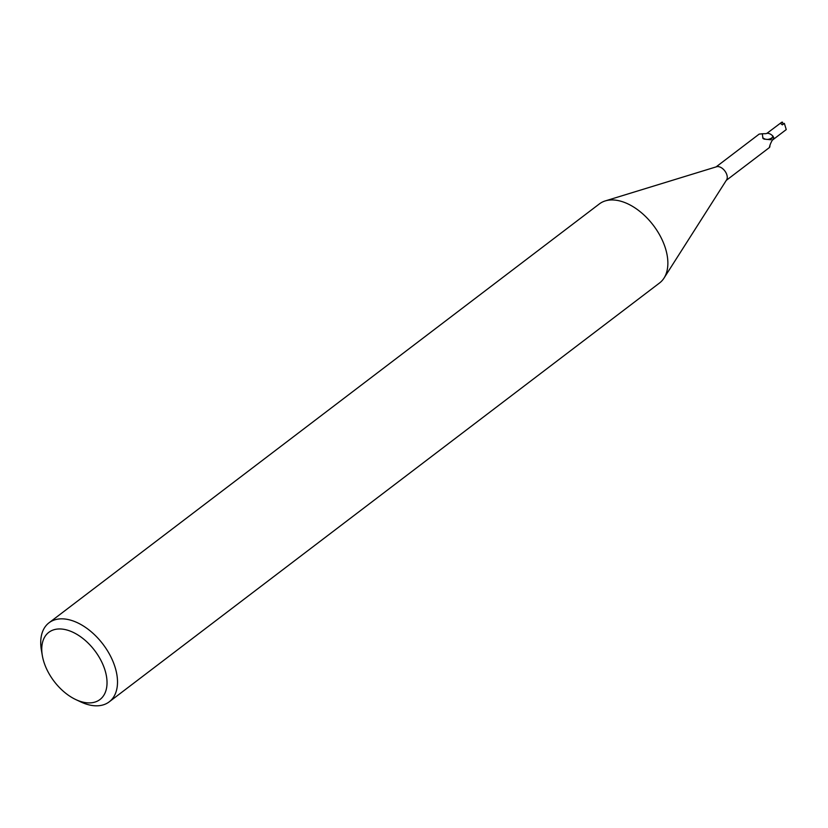 <?xml version="1.0" encoding="UTF-8"?>
<svg xmlns="http://www.w3.org/2000/svg" width="828" height="828" viewBox="0 0 828 828"><rect width="100%" height="100%" fill="white"/><g stroke="black" fill="none" stroke-linecap="round" stroke-linejoin="round"><path stroke-width="1.24" d="M42.331 655.61L41.4 650.187A49.68 29.963 52.7 0 1 49.028 622.791L599.389 203.905A49.68 29.963 52.7 0 1 605.268 200.914A49.68 29.963 52.7 0 1 664.843 246.496A49.68 29.963 52.7 0 1 664.015 278.094A49.68 29.963 52.7 0 1 659.564 282.969L109.203 701.854A49.68 29.963 52.7 0 1 80.771 701.916L75.793 699.577A42.228 25.471 52.7 0 1 44.329 663.321A42.228 25.471 52.7 0 1 42.331 655.61A42.228 25.471 52.7 0 1 64.946 629.528A42.228 25.471 52.7 0 1 104.452 668.527A42.228 25.471 52.7 0 1 75.793 699.577M605.268 200.914L716.624 166.738A8.446 5.092 52.7 0 1 726.746 174.491A8.446 5.092 52.7 0 1 726.611 179.862L664.015 278.094M49.028 622.791A49.68 29.963 52.7 0 1 114.481 665.391A49.68 29.963 52.7 0 1 109.203 701.854M769.988 145.231A9.46 3.819 90.2 0 0 769.812 146.97C769.357 146.649 769.988 144.714 771.737 141.184L773.828 137.914A8.446 5.092 52.7 0 0 772.938 136.144L770.92 139.756L763.965 139.104L762.795 137.645L762.35 133.763L759.183 134.095L716.075 166.914M763.012 138.545L762.795 137.645A8.973 7.255 -56.2 0 0 773 136.972M726.301 180.349L769.419 147.539L769.533 146.773M762.35 133.763L766.035 133.66A7.462 4.502 52.7 0 1 772.938 136.144M766.914 133.36L781.694 122.244A4.347 2.629 52.7 0 1 782.491 122.182L780.38 123.279L782.377 124.862L784.354 123.372L786.248 129.582L772.265 140.222M782.491 122.182L783.205 124.241M780.38 123.279L782.377 124.862"/></g></svg>
